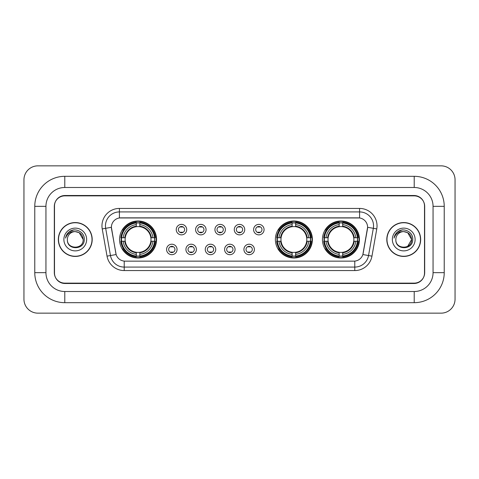 <?xml version="1.0" encoding="UTF-8"?>
<svg xmlns="http://www.w3.org/2000/svg" width="479" height="479" viewBox="0 0 479 479"><rect width="100%" height="100%" fill="white"/><g stroke="black" fill="none" stroke-linecap="round" stroke-linejoin="round"><path stroke-width="0.72" d="M275.383 239.5A18.501 18.501 0 0 0 293.884 258.001A18.501 18.501 0 0 0 312.386 239.5A18.501 18.501 0 0 0 293.884 220.999A18.501 18.501 0 0 0 275.383 239.5M322.439 239.5A18.501 18.501 0 0 0 340.94 258.001A18.501 18.501 0 0 0 359.442 239.5A18.501 18.501 0 0 0 340.94 220.999A18.501 18.501 0 0 0 322.439 239.5M119.558 239.5A18.501 18.501 0 0 0 138.06 258.001A18.501 18.501 0 0 0 156.561 239.5A18.501 18.501 0 0 0 138.06 220.999A18.501 18.501 0 0 0 119.558 239.5M177.05 249.451A5.233 5.233 0 0 1 171.817 254.684A5.233 5.233 0 0 1 166.578 249.451A5.233 5.233 0 0 1 171.817 244.212A5.233 5.233 0 0 1 177.05 249.451M168.674 249.451A3.143 3.143 0 0 0 171.817 252.589A3.143 3.143 0 0 0 174.955 249.451A3.143 3.143 0 0 0 171.817 246.308A3.143 3.143 0 0 0 168.674 249.451M196.39 249.451A5.233 5.233 0 0 1 191.157 254.684A5.233 5.233 0 0 1 185.918 249.451A5.233 5.233 0 0 1 191.157 244.212A5.233 5.233 0 0 1 196.39 249.451M188.013 249.451A3.143 3.143 0 0 0 191.157 252.589A3.143 3.143 0 0 0 194.294 249.451A3.143 3.143 0 0 0 191.157 246.308A3.143 3.143 0 0 0 188.013 249.451M215.73 249.451A5.233 5.233 0 0 1 210.491 254.684A5.233 5.233 0 0 1 205.257 249.451A5.233 5.233 0 0 1 210.491 244.212A5.233 5.233 0 0 1 215.73 249.451M207.353 249.451A3.143 3.143 0 0 0 210.491 252.589A3.143 3.143 0 0 0 213.634 249.451A3.143 3.143 0 0 0 210.491 246.308A3.143 3.143 0 0 0 207.353 249.451M235.069 249.451A5.233 5.233 0 0 1 229.83 254.684A5.233 5.233 0 0 1 224.597 249.451A5.233 5.233 0 0 1 229.83 244.212A5.233 5.233 0 0 1 235.069 249.451M226.687 249.451A3.143 3.143 0 0 0 229.83 252.589A3.143 3.143 0 0 0 232.974 249.451A3.143 3.143 0 0 0 229.83 246.308A3.143 3.143 0 0 0 226.687 249.451M254.403 249.451A5.233 5.233 0 0 1 249.17 254.684A5.233 5.233 0 0 1 243.931 249.451A5.233 5.233 0 0 1 249.17 244.212A5.233 5.233 0 0 1 254.403 249.451M246.026 249.451A3.143 3.143 0 0 0 249.17 252.589A3.143 3.143 0 0 0 252.313 249.451A3.143 3.143 0 0 0 249.17 246.308A3.143 3.143 0 0 0 246.026 249.451M186.72 229.621A5.233 5.233 0 0 1 181.487 234.86A5.233 5.233 0 0 1 176.248 229.621A5.233 5.233 0 0 1 181.487 224.388A5.233 5.233 0 0 1 186.72 229.621M178.344 229.621A3.143 3.143 0 0 0 181.487 232.764A3.143 3.143 0 0 0 184.625 229.621A3.143 3.143 0 0 0 181.487 226.477A3.143 3.143 0 0 0 178.344 229.621M206.06 229.621A5.233 5.233 0 0 1 200.821 234.86A5.233 5.233 0 0 1 195.588 229.621A5.233 5.233 0 0 1 200.821 224.388A5.233 5.233 0 0 1 206.06 229.621M197.683 229.621A3.143 3.143 0 0 0 200.821 232.764A3.143 3.143 0 0 0 203.964 229.621A3.143 3.143 0 0 0 200.821 226.477A3.143 3.143 0 0 0 197.683 229.621M225.399 229.621A5.233 5.233 0 0 1 220.16 234.86A5.233 5.233 0 0 1 214.927 229.621A5.233 5.233 0 0 1 220.16 224.388A5.233 5.233 0 0 1 225.399 229.621M217.023 229.621A3.143 3.143 0 0 0 220.16 232.764A3.143 3.143 0 0 0 223.304 229.621A3.143 3.143 0 0 0 220.16 226.477A3.143 3.143 0 0 0 217.023 229.621M244.733 229.621A5.233 5.233 0 0 1 239.5 234.86A5.233 5.233 0 0 1 234.267 229.621A5.233 5.233 0 0 1 239.5 224.388A5.233 5.233 0 0 1 244.733 229.621M236.357 229.621A3.143 3.143 0 0 0 239.5 232.764A3.143 3.143 0 0 0 242.643 229.621A3.143 3.143 0 0 0 239.5 226.477A3.143 3.143 0 0 0 236.357 229.621M264.073 229.621A5.233 5.233 0 0 1 258.84 234.86A5.233 5.233 0 0 1 253.601 229.621A5.233 5.233 0 0 1 258.84 224.388A5.233 5.233 0 0 1 264.073 229.621M255.696 229.621A3.143 3.143 0 0 0 258.84 232.764A3.143 3.143 0 0 0 261.977 229.621A3.143 3.143 0 0 0 258.84 226.477A3.143 3.143 0 0 0 255.696 229.621M107.033 256.145L102.231 228.914A17.454 17.454 0 0 1 119.421 208.431L359.579 208.431A17.454 17.454 0 0 1 376.769 228.914L371.967 256.145A17.454 17.454 0 0 1 354.777 270.569L124.223 270.569A17.454 17.454 0 0 1 107.033 256.145L116.134 254.541L111.535 228.92A9.424 9.424 0 0 1 120.816 217.855L358.184 217.855A9.424 9.424 0 0 1 367.465 228.92L363.154 253.355A9.424 9.424 0 0 1 353.873 261.145L125.127 261.145A9.424 9.424 0 0 1 115.846 253.355L111.391 227.303L105.667 228.309A13.963 13.963 0 0 1 119.421 211.922L359.579 211.922A13.963 13.963 0 0 1 373.333 228.309L368.531 255.541A13.963 13.963 0 0 1 354.777 267.078L124.223 267.078A13.963 13.963 0 0 1 110.469 255.541L105.667 228.309A13.963 13.963 0 0 1 105.458 225.884M121.223 241.242A16.933 16.933 0 0 1 121.223 237.758M324.097 241.242A16.933 16.933 0 0 1 324.097 237.758M277.048 241.242A16.933 16.933 0 0 1 277.048 237.758M64.791 176.32L64.791 187.487L414.209 187.487L414.209 176.32A30.021 30.021 0 0 1 444.231 206.341A30.021 30.021 0 0 0 414.209 176.32L64.791 176.32A30.021 30.021 0 0 0 34.769 206.341L34.769 272.659A30.021 30.021 0 0 0 64.791 302.68L414.209 302.68A30.021 30.021 0 0 0 444.231 272.659L444.231 206.341L433.058 206.341A18.849 18.849 0 0 0 414.209 187.487L64.791 187.487A18.849 18.849 0 0 0 45.942 206.341L45.942 272.659A18.849 18.849 0 0 0 64.791 291.513L414.209 291.513A18.849 18.849 0 0 0 433.058 272.659L433.058 206.341L433.058 272.659L444.231 272.659M414.209 195.869L64.791 195.869A10.472 10.472 0 0 0 54.319 206.341L54.319 272.659A10.472 10.472 0 0 0 64.791 283.131L414.209 283.131A10.472 10.472 0 0 0 424.681 272.659L424.681 206.341A10.472 10.472 0 0 0 414.209 195.869M455.05 179.811A13.963 13.963 0 0 0 441.087 165.848L37.913 165.848A13.963 13.963 0 0 0 23.95 179.811L23.95 299.189A13.963 13.963 0 0 0 37.913 313.152L441.087 313.152A13.963 13.963 0 0 0 455.05 299.189L455.05 179.811M58.336 239.5A16.933 16.933 0 0 0 75.263 256.433A16.933 16.933 0 0 0 92.196 239.5A16.933 16.933 0 0 0 75.263 222.567A16.933 16.933 0 0 0 58.336 239.5M386.804 239.5A16.933 16.933 0 0 0 403.737 256.433A16.933 16.933 0 0 0 420.664 239.5A16.933 16.933 0 0 0 403.737 222.567A16.933 16.933 0 0 0 386.804 239.5M119.421 208.431L119.421 217.963L359.579 217.963L359.579 208.431M111.391 227.286L111.493 225.884M353.873 261.145L125.127 261.145M376.769 228.914L367.609 227.303L362.866 254.541L371.967 256.145M424.508 205.988A10.472 10.472 0 0 0 414.036 195.516L64.964 195.516A10.472 10.472 0 0 0 54.492 205.988L54.492 273.012A10.472 10.472 0 0 0 64.964 283.484L414.036 283.484A10.472 10.472 0 0 0 424.508 273.012L424.508 205.988L424.508 273.012M54.492 205.988L54.492 273.012M92.016 239.5A16.753 16.753 0 0 0 75.263 222.747A16.753 16.753 0 0 0 58.51 239.5A16.753 16.753 0 0 0 75.263 256.253A16.753 16.753 0 0 0 92.016 239.5M83.154 239.5C83.639 249.679 66.886 249.679 67.371 239.5C66.635 250.529 84.615 250.278 84.262 239.5C84.873 231.956 75.071 227.064 69.263 231.776C67.21 233.417 65.982 235.53 65.581 238.117C67.204 233.489 70.431 231.321 75.263 231.608L79.209 232.668L83.154 239.5C83.639 249.679 66.886 249.679 67.371 239.5C66.886 249.679 83.639 249.679 83.154 239.5C83.639 249.679 66.886 249.679 67.371 239.5C66.886 249.679 83.639 249.679 83.154 239.5L79.209 232.668L75.263 231.608L79.209 232.668L83.154 239.5C82.687 234.704 80.053 232.076 75.263 231.608A7.892 7.892 0 0 0 67.371 239.5M63.881 239.5A11.382 11.382 0 0 0 75.263 250.882A11.382 11.382 0 0 0 86.645 239.5A11.382 11.382 0 0 0 75.263 228.118A11.382 11.382 0 0 0 63.881 239.5M69.263 231.776L74.017 229.8M420.49 239.5A16.753 16.753 0 0 0 403.737 222.747A16.753 16.753 0 0 0 386.984 239.5A16.753 16.753 0 0 0 403.737 256.253A16.753 16.753 0 0 0 420.49 239.5M407.683 232.668L411.629 239.5C412.114 249.679 395.361 249.679 395.846 239.5A7.892 7.892 0 0 1 403.737 231.608L407.683 232.668L411.629 239.5L407.683 246.332L411.629 239.5C412.114 249.679 395.361 249.679 395.846 239.5C395.109 250.529 413.09 250.278 412.736 239.5C413.347 231.956 403.546 227.064 397.738 231.776C395.684 233.417 394.456 235.53 394.055 238.117C395.678 233.489 398.905 231.321 403.737 231.608L407.683 232.668L411.629 239.5L407.683 246.332M403.737 231.608C408.527 232.076 411.162 234.704 411.629 239.5M392.355 239.5A11.382 11.382 0 0 0 403.737 250.882A11.382 11.382 0 0 0 415.119 239.5A11.382 11.382 0 0 0 403.737 228.118A11.382 11.382 0 0 0 392.355 239.5M397.738 231.776L402.492 229.8M182.355 227.088L182.355 226.603L182.355 227.088A2.676 2.676 0 0 0 180.613 227.088L180.613 226.603M180.613 232.638L180.613 232.153A2.676 2.676 0 0 0 182.355 232.153L182.355 232.638M201.695 227.088L201.695 226.603L201.695 227.088A2.676 2.676 0 0 0 199.953 227.088L199.953 226.603M199.953 232.638L199.953 232.153A2.676 2.676 0 0 0 201.695 232.153L201.695 232.638M221.035 227.088L221.035 226.603L221.035 227.088A2.676 2.676 0 0 0 219.286 227.088L219.286 226.603M219.286 232.638L219.286 232.153A2.676 2.676 0 0 0 221.035 232.153L221.035 232.638M240.374 227.088L240.374 226.603L240.374 227.088A2.676 2.676 0 0 0 238.626 227.088L238.626 226.603M238.626 232.638L238.626 232.153A2.676 2.676 0 0 0 240.374 232.153L240.374 232.638M259.714 227.088L259.714 226.603L259.714 227.088A2.676 2.676 0 0 0 257.965 227.088L257.965 226.603M257.965 232.638L257.965 232.153A2.676 2.676 0 0 0 259.714 232.153L259.714 232.638M170.943 252.469L170.943 251.978A2.676 2.676 0 0 0 172.685 251.978L172.685 252.469M172.685 246.428L172.685 246.919A2.676 2.676 0 0 0 170.943 246.919L170.943 246.428M190.283 252.469L190.283 251.978A2.676 2.676 0 0 0 192.025 251.978L192.025 252.469M192.025 246.428L192.025 246.919A2.676 2.676 0 0 0 190.283 246.919L190.283 246.428M209.622 252.469L209.622 251.978A2.676 2.676 0 0 0 211.365 251.978L211.365 252.469M211.365 246.428L211.365 246.919A2.676 2.676 0 0 0 209.622 246.919L209.622 246.428M228.956 252.469L228.956 251.978A2.676 2.676 0 0 0 230.704 251.978L230.704 252.469M230.704 246.428L230.704 246.919A2.676 2.676 0 0 0 228.956 246.919L228.956 246.428M248.296 252.469L248.296 251.978A2.676 2.676 0 0 0 250.044 251.978L250.044 252.469M250.044 246.428L250.044 246.919A2.676 2.676 0 0 0 248.296 246.919L248.296 246.428M139.808 256.026L139.808 256.726A17.316 17.316 0 0 0 155.286 241.242L154.585 241.242A16.615 16.615 0 0 1 139.808 256.026L139.808 254.409A15.011 15.011 0 0 0 152.969 241.242L150.855 241.242A12.915 12.915 0 0 0 139.808 226.705L139.808 222.974A16.615 16.615 0 0 1 154.585 237.758L155.286 237.758A17.316 17.316 0 0 0 139.808 222.274L139.808 222.974M121.534 241.242L120.834 241.242A17.316 17.316 0 0 0 136.317 256.726L136.317 256.026A16.615 16.615 0 0 1 121.534 241.242L123.151 241.242A15.011 15.011 0 0 0 136.317 254.409L136.317 252.295A12.915 12.915 0 0 0 150.855 241.242L151.376 241.242A13.424 13.424 0 0 1 139.808 252.81L139.808 254.409M136.317 222.974L136.317 222.274A17.316 17.316 0 0 0 120.834 237.758L121.534 237.758A16.615 16.615 0 0 1 136.317 222.974L136.317 224.591A15.011 15.011 0 0 0 123.151 237.758L125.264 237.758A12.915 12.915 0 0 0 136.317 252.295L136.317 252.81A13.424 13.424 0 0 1 124.75 241.242L123.151 241.242M121.57 241.242A16.579 16.579 0 0 1 121.57 237.758M139.808 223.01A16.579 16.579 0 0 0 136.317 223.01M154.549 237.758A16.579 16.579 0 0 1 154.549 241.242M154.585 237.758L152.969 237.758A15.011 15.011 0 0 0 139.808 224.591M152.969 241.242L154.585 241.242M136.317 254.409L136.317 256.026M150.855 237.758L152.969 237.758M139.808 252.319L139.808 252.81M136.317 252.295A12.915 12.915 0 0 1 125.264 241.242L124.75 241.242M139.808 255.99A16.579 16.579 0 0 1 136.317 255.99M123.151 237.758L121.534 237.758M136.317 226.681L136.317 224.591M139.808 226.705A12.915 12.915 0 0 0 125.264 237.758L124.75 237.758A13.424 13.424 0 0 1 136.317 226.19M139.808 226.681L139.808 226.19A13.424 13.424 0 0 1 151.376 237.758M123.534 230.076L122.546 230.076A18.154 18.154 0 0 1 156.214 239.5A18.154 18.154 0 0 1 122.546 248.924L123.534 248.924M295.633 256.026L295.633 256.726A17.316 17.316 0 0 0 311.111 241.242L310.41 241.242A16.615 16.615 0 0 1 295.633 256.026L295.633 254.409A15.011 15.011 0 0 0 308.793 241.242L306.68 241.242A12.915 12.915 0 0 0 295.633 226.705L295.633 222.974A16.615 16.615 0 0 1 310.41 237.758L311.111 237.758A17.316 17.316 0 0 0 295.633 222.274L295.633 222.974M277.359 241.242L276.658 241.242A17.316 17.316 0 0 0 292.142 256.726L292.142 256.026A16.615 16.615 0 0 1 277.359 241.242L278.976 241.242A15.011 15.011 0 0 0 292.142 254.409L292.142 252.295A12.915 12.915 0 0 0 306.68 241.242L307.201 241.242A13.424 13.424 0 0 1 295.633 252.81L295.633 254.409M292.142 222.974L292.142 222.274A17.316 17.316 0 0 0 276.658 237.758L277.359 237.758A16.615 16.615 0 0 1 292.142 222.974L292.142 224.591A15.011 15.011 0 0 0 278.976 237.758L281.089 237.758A12.915 12.915 0 0 0 292.142 252.295L292.142 252.81A13.424 13.424 0 0 1 280.574 241.242L278.976 241.242M277.395 241.242A16.579 16.579 0 0 1 277.395 237.758M295.633 223.01A16.579 16.579 0 0 0 292.142 223.01M310.374 237.758A16.579 16.579 0 0 1 310.374 241.242M310.41 237.758L308.793 237.758A15.011 15.011 0 0 0 295.633 224.591M308.793 241.242L310.41 241.242M292.142 254.409L292.142 256.026M306.68 237.758L308.793 237.758M295.633 252.319L295.633 252.81M292.142 252.295A12.915 12.915 0 0 1 281.089 241.242L280.574 241.242M295.633 255.99A16.579 16.579 0 0 1 292.142 255.99M278.976 237.758L277.359 237.758M292.142 226.681L292.142 224.591M295.633 226.705A12.915 12.915 0 0 0 281.089 237.758L280.574 237.758A13.424 13.424 0 0 1 292.142 226.19M295.633 226.681L295.633 226.19A13.424 13.424 0 0 1 307.201 237.758M279.359 230.076L278.371 230.076A18.154 18.154 0 0 1 312.039 239.5A18.154 18.154 0 0 1 278.371 248.924L279.359 248.924M342.683 256.026L342.683 256.726A17.316 17.316 0 0 0 358.166 241.242L357.466 241.242A16.615 16.615 0 0 1 342.683 256.026L342.683 254.409A15.011 15.011 0 0 0 355.849 241.242L353.736 241.242A12.915 12.915 0 0 0 342.683 226.705L342.683 222.974A16.615 16.615 0 0 1 357.466 237.758L358.166 237.758A17.316 17.316 0 0 0 342.683 222.274L342.683 222.974M324.415 241.242L323.714 241.242A17.316 17.316 0 0 0 339.192 256.726L339.192 256.026A16.615 16.615 0 0 1 324.415 241.242L326.031 241.242A15.011 15.011 0 0 0 339.192 254.409L339.192 252.295A12.915 12.915 0 0 0 353.736 241.242L354.25 241.242A13.424 13.424 0 0 1 342.683 252.81L342.683 254.409M339.192 222.974L339.192 222.274A17.316 17.316 0 0 0 323.714 237.758L324.415 237.758A16.615 16.615 0 0 1 339.192 222.974L339.192 224.591A15.011 15.011 0 0 0 326.031 237.758L328.145 237.758A12.915 12.915 0 0 0 339.192 252.295L339.192 252.81A13.424 13.424 0 0 1 327.624 241.242L326.031 241.242M324.451 241.242A16.579 16.579 0 0 1 324.451 237.758M342.683 223.01A16.579 16.579 0 0 0 339.192 223.01M357.43 237.758A16.579 16.579 0 0 1 357.43 241.242M357.466 237.758L355.849 237.758A15.011 15.011 0 0 0 342.683 224.591M355.849 241.242L357.466 241.242M339.192 254.409L339.192 256.026M353.736 237.758L355.849 237.758M342.683 252.319L342.683 252.81M339.192 252.295A12.915 12.915 0 0 1 328.145 241.242L327.624 241.242M342.683 255.99A16.579 16.579 0 0 1 339.192 255.99M326.031 237.758L324.415 237.758M339.192 226.681L339.192 224.591M342.683 226.705A12.915 12.915 0 0 0 328.145 237.758L327.624 237.758A13.424 13.424 0 0 1 339.192 226.19M342.683 226.681L342.683 226.19A13.424 13.424 0 0 1 354.25 237.758M326.415 230.076L325.427 230.076A18.154 18.154 0 0 1 359.088 239.5A18.154 18.154 0 0 1 325.427 248.924L326.415 248.924M414.209 302.68L414.209 291.513L64.791 291.513L64.791 302.68M34.769 272.659L45.942 272.659L45.942 206.341L34.769 206.341M354.777 261.097L354.777 270.569M124.223 270.569L124.223 261.097M102.231 228.914L105.667 228.309M139.808 252.295A12.915 12.915 0 0 0 150.855 241.242M136.317 256.145A16.735 16.735 0 0 0 139.808 256.145M154.705 241.242A16.735 16.735 0 0 0 154.705 237.758M139.808 222.855A16.735 16.735 0 0 0 136.317 222.855M295.633 252.295A12.915 12.915 0 0 0 306.68 241.242M292.142 256.145A16.735 16.735 0 0 0 295.633 256.145M310.53 241.242A16.735 16.735 0 0 0 310.53 237.758M295.633 222.855A16.735 16.735 0 0 0 292.142 222.855M342.683 252.295A12.915 12.915 0 0 0 353.736 241.242M339.192 256.145A16.735 16.735 0 0 0 342.683 256.145M357.585 241.242A16.735 16.735 0 0 0 357.585 237.758M342.683 222.855A16.735 16.735 0 0 0 339.192 222.855"/></g></svg>
